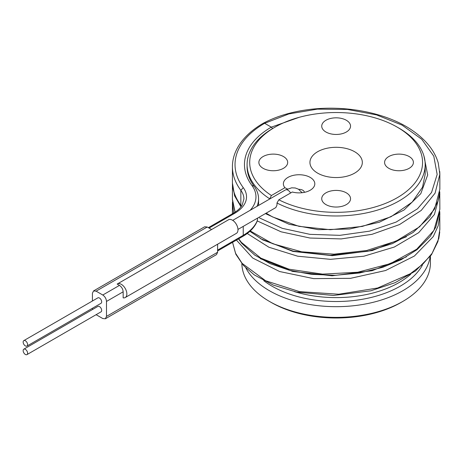 <?xml version="1.0" encoding="UTF-8"?>
<svg xmlns="http://www.w3.org/2000/svg" width="463" height="463" viewBox="0 0 463 463"><rect width="100%" height="100%" fill="white"/><g stroke="black" fill="none" stroke-linecap="round" stroke-linejoin="round"><path stroke-width="0.69" d="M241.854 263.603A94.29 54.437 0 0 0 269.46 301.43L271.312 302.501A91.668 52.927 0 0 0 400.952 302.501L402.804 301.43A94.29 54.437 0 0 0 430.422 262.938L430.422 256.242M317.612 151.737A26.188 15.123 180 0 1 346.527 148.554A26.188 15.123 180 0 1 362.315 162.895A26.188 15.123 180 0 1 354.652 173.121A26.188 15.123 180 0 1 326.484 176.49A26.188 15.123 180 0 1 309.955 162.895A26.188 15.123 180 0 1 317.612 151.737M271.428 195.513L284.913 187.723A15.719 9.075 180 0 1 290.764 176.119A15.719 9.075 180 0 1 311.391 178.168A15.719 9.075 180 0 1 310.204 190.229A15.719 9.075 180 0 1 292.321 192L278.836 199.79A86.431 49.9 0 0 0 399.071 196.63A86.431 49.9 0 0 0 397.248 127.146A86.431 49.9 0 0 0 275.016 127.146A86.431 49.9 0 0 0 271.428 195.513L269.57 199.09M325.946 204.6A14.405 8.317 180 0 1 321.727 198.72A14.405 8.317 180 0 1 330.623 191.04A14.405 8.317 180 0 1 346.318 192.839A14.405 8.317 180 0 1 350.537 198.72A14.405 8.317 180 0 1 341.648 206.405A14.405 8.317 180 0 1 325.946 204.6M263.088 156.552A14.405 8.317 180 0 1 278.79 154.746A14.405 8.317 180 0 1 287.679 162.432A14.405 8.317 180 0 1 283.46 168.312A14.405 8.317 180 0 1 267.764 170.112A14.405 8.317 180 0 1 258.869 162.432A14.405 8.317 180 0 1 263.088 156.552M346.318 120.258A14.405 8.317 180 0 1 350.537 126.139A14.405 8.317 180 0 1 341.648 133.824A14.405 8.317 180 0 1 325.946 132.019A14.405 8.317 180 0 1 321.727 126.139A14.405 8.317 180 0 1 330.623 118.459A14.405 8.317 180 0 1 346.318 120.258M409.176 168.312A14.405 8.317 180 0 1 393.481 170.112A14.405 8.317 180 0 1 384.585 162.432A14.405 8.317 180 0 1 388.804 156.552A14.405 8.317 180 0 1 404.506 154.746A14.405 8.317 180 0 1 413.395 162.432A14.405 8.317 180 0 1 409.176 168.312M287.401 188.95L284.913 187.723M237.97 229.428L275.838 207.569L276.978 205.138L276.978 202.997A89.046 51.41 0 0 0 399.1 200.925A89.046 51.41 0 0 0 425.184 164.568A89.046 51.41 0 0 0 399.1 128.216L397.248 127.146M275.016 127.146L273.164 128.216A89.046 51.41 0 0 0 247.086 164.568A89.046 51.41 0 0 0 269.57 198.72M272.603 128.546L271.312 127.146L299.191 117.318M423.917 155.927L427.685 174.962L420.78 193.679L404.014 210.034L379.33 222.246L349.611 229.011L318.324 229.677L289.115 224.289L265.38 213.605M254.042 186.126L251.918 185.472A91.668 52.927 0 0 1 271.312 127.146L264.645 123.297L263.354 123.199C252.103 129.715 243.769 137.413 238.358 146.302C234.417 152.894 232.438 159.694 232.42 166.709A103.718 59.877 0 0 0 240.847 190.357L240.847 205.323L241.316 206.417M117.376 283.935L228.496 219.78A7.859 4.537 60 0 1 236.35 224.318A7.859 4.537 60 0 1 236.35 233.387L125.236 297.541A7.859 4.537 -120 0 0 125.236 288.472A7.859 4.537 -120 0 0 117.376 283.935A7.859 4.537 -120 0 0 117.162 284.068L119.454 285.393L102.786 295.018L96.119 291.163L93.52 290.943L92.415 293.305L92.415 301.008M217.61 250.952L242.676 236.477C249.898 232.304 254.737 227.177 257.208 221.094L257.665 218.061M439.746 171.455L439.85 174.244L435.081 193.164L421.22 210.434L399.54 224.555L372.026 234.319L341.214 238.92L309.938 238.028L281.07 231.807L257.26 220.92M241.003 206.839L234.591 195.832L232.443 183.041M263.389 123.187C276.533 116.236 291.962 111.652 309.666 109.442C349.027 104.615 389.846 114.234 413.019 130.931C419.999 135.769 425.711 141.146 430.144 147.049C433.935 152.119 436.638 157.42 438.241 162.953L439.844 174.244L439.85 189.217L434.641 208.969L419.536 226.847L396.056 241.142L366.557 250.535L334.002 254.175L301.662 251.803L272.782 243.752L250.263 230.944M235.129 212.135L232.42 199.287L232.443 183.047M233.636 213.067L232.461 202.73M439.763 191.757L439.85 209.317L433.895 230.4L416.717 249.192L390.286 263.655L357.639 272.25L322.526 274.125L288.97 269.182L260.831 258.117L241.339 242.328L238.7 238.775M439.763 211.892L439.85 229.434L437.917 241.547L432.193 253.232L422.904 264.078L410.38 273.702L377.617 288.009L338.737 294.225L299.474 291.615L265.617 280.746L242.155 263.401L235.482 253.134L232.548 242.323L235.852 254.268L243.434 265.432L254.274 274.895L273.326 285.115L296.523 292.072L333.482 295.458L370.794 290.81L395.176 282.656L415.461 270.982L431.47 254.766L438.797 238.561L439.763 231.963M439.763 211.898L439.85 214.462L438.189 225.689L433.275 236.576L414.391 256.033L385.598 270.514L350.537 278.327L313.648 278.628L279.611 271.526L252.734 258.059L236.425 240.089M209.091 228.08L234.718 213.281A40.333 23.289 180 0 0 243.254 187.619A101.096 58.367 0 0 1 264.645 123.297L288.9 113.921L317.346 109.135L347.464 109.442L376.575 114.905L402.092 125.126L421.747 139.27L433.796 156.181L437.159 174.429L431.545 192.486L417.452 208.825L396.125 222.078L369.474 231.159L339.859 235.343L309.909 234.342L282.291 228.328L259.459 217.928M232.42 166.709L232.42 181.675C232.432 188.319 234.22 194.79 237.774 201.075L240.98 205.948M439.85 194.35L434.416 214.514L418.685 232.675L394.308 247.039L363.831 256.213L330.46 259.338L297.674 256.201L268.922 247.236L247.213 233.491M211.603 229.532L207.239 227.015L204.64 226.789L93.52 290.943M96.113 314.684L102.786 318.538L105.385 318.764L216.505 254.609L217.61 252.248L217.61 244.209M119.454 285.393C121.694 286.95 122.927 289.091 123.158 291.806L123.158 297.854A7.859 4.537 -120 0 0 125.236 297.541M105.385 318.764L106.49 316.403L106.49 301.43C106.258 298.71 105.026 296.575 102.786 295.018M92.415 308.265L92.554 309.487M26.947 346.064L101.021 303.3A3.143 1.817 -120 0 0 101.675 301.859A3.143 1.817 -120 0 0 100.303 298.693A3.143 1.817 -120 0 0 97.878 297.854L23.798 340.623A3.143 1.817 -120 0 0 23.15 342.059A3.143 1.817 -120 0 0 24.522 345.224A3.143 1.817 -120 0 0 26.947 346.064A3.143 1.817 -120 0 0 27.595 344.628A3.143 1.817 -120 0 0 26.223 341.462A3.143 1.817 -120 0 0 23.798 340.623M26.947 354.617L101.021 311.854A3.143 1.817 -120 0 0 101.675 310.413A3.143 1.817 -120 0 0 100.303 307.247A3.143 1.817 -120 0 0 97.878 306.408L23.798 349.177A3.143 1.817 -120 0 0 23.15 350.613A3.143 1.817 -120 0 0 24.522 353.778A3.143 1.817 -120 0 0 26.947 354.617A3.143 1.817 -120 0 0 27.595 353.182A3.143 1.817 -120 0 0 26.223 350.016A3.143 1.817 -120 0 0 23.798 349.177M304.33 192.371L304.33 192.371A5.238 3.027 0 0 0 298.728 189.355M278.836 199.79L276.978 202.997M430.11 256.664A94.29 54.437 0 0 1 402.804 290.741A94.29 54.437 180 0 1 245.847 267.932M269.46 301.43A94.29 54.437 0 0 0 402.804 301.43L400.952 302.501M290.602 192.996A5.238 3.027 -120 0 0 287.98 190.229A5.238 3.027 -120 0 0 285.364 189.969L232.733 220.359M410.722 274.281A89.046 51.41 180 0 1 399.1 282.552A89.046 51.41 180 0 1 294.37 291.603M247.086 164.568L247.086 166.709C247.097 173.394 249.407 179.858 254.019 186.097C256.479 189.402 257.949 192.892 258.429 196.567L258.58 198.957A52.383 30.24 180 0 1 256.988 206.353M251.918 185.472A49.761 28.729 180 0 1 250.13 210.312M257.306 220.556A52.383 30.24 180 0 1 243.237 235.308L243.237 226.39M242.676 236.477L243.237 235.308L217.61 250.107M232.42 181.675A103.718 59.877 0 0 0 240.847 205.323A37.717 21.773 180 0 1 241.466 206.209M243.254 187.619L240.847 190.357A37.717 21.773 180 0 1 243.914 198.957L242.19 205.068C240.488 208.049 237.565 210.752 233.427 213.188L234.718 213.281M238.486 238.896L241.674 243.283L241.339 242.328M406.416 256.832L372.165 270.705L332.104 275.786L292.691 271.463L260.287 258.643M406.375 236.755L372.217 250.587L332.278 255.68L292.952 251.421L260.553 238.7M217.61 252.248L106.49 316.403M123.158 291.806L106.49 301.43M207.239 227.015L96.119 291.163M422.372 265.23A90.586 52.296 180 0 1 400.188 286.203A90.586 52.296 180 0 1 263.771 280.682M425.184 164.568L425.184 174.244L422.499 187.249L412.174 202.128L390.922 216.794L362.355 226.419L330.339 229.712L298.953 226.338L272.499 216.916L266.15 213.159M258.58 198.957L258.58 205.433M232.42 204.397L232.42 213.767M439.734 192.168L438.114 200.936L429.786 216.881L413.025 232.53L392.381 243.648L367.929 251.27L330.136 255.275L293.154 251.125L262.729 239.921L249.852 231.321M235.03 212.199L232.426 199.894M439.786 211.562L435.799 227.107L430.156 236.5L416.972 249.719L401.305 259.627L382.67 267.342L359.641 272.979L335.305 275.311L311.454 274.333L289.589 270.346L270.051 263.621L254.76 255.125L241.674 243.283M232.519 201.851L232.42 204.42M208.356 227.663L233.427 213.188M285.364 189.969L291.702 187.816L295.267 187.984L298.432 189.176L302.136 192.718"/></g></svg>

